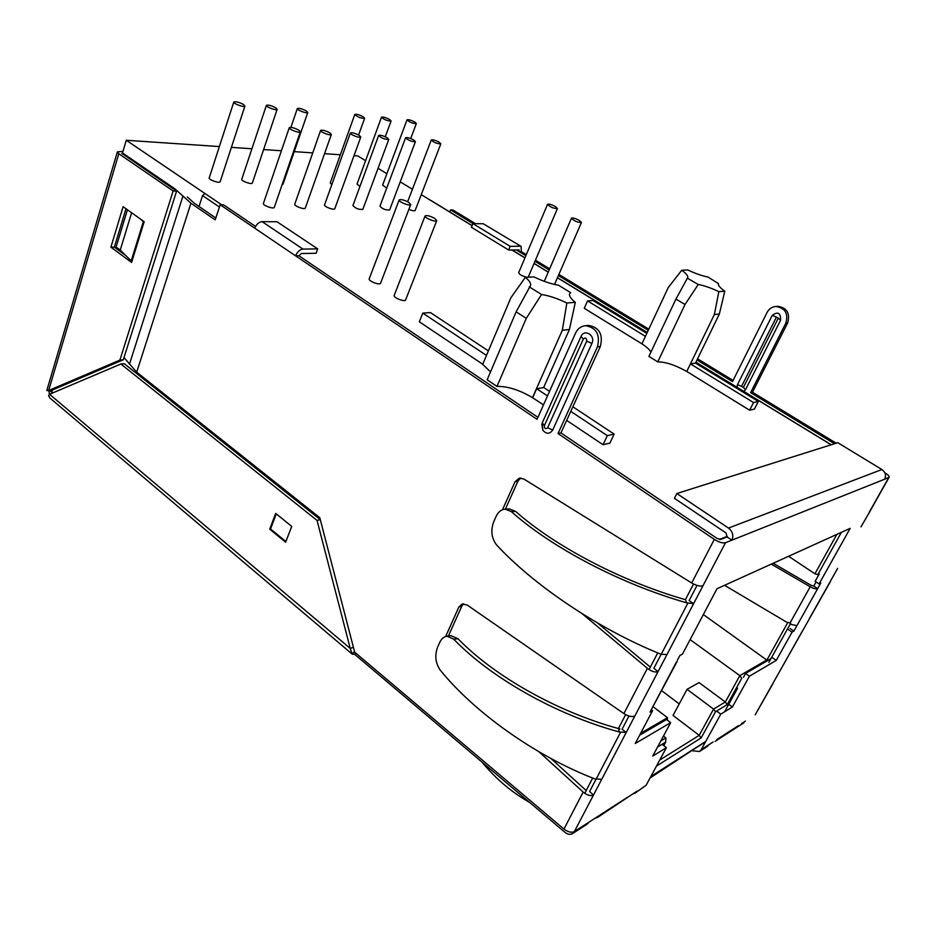<?xml version="1.0" encoding="UTF-8"?>
<svg xmlns="http://www.w3.org/2000/svg" width="936" height="936" viewBox="0 0 936 936"><rect width="100%" height="100%" fill="white"/><g stroke="black" fill="none" stroke-linecap="round" stroke-linejoin="round"><path stroke-width="1.4" d="M841.394 532.327L817.795 574.645L814.928 573.78L788.568 556.276M659.728 760.055L699.192 735.333L713.571 709.102L725.318 702L739.826 675.64L767.029 659.833L787.878 622.381L790.709 623.2L768.842 662.407M690.113 639.616L739.826 675.64L741.733 678.308L727.213 704.609L715.525 711.734L701.146 737.919L656.464 766.116M663.788 745.618L665.683 742.108L657.575 747.033M724.593 711.793L737.638 688.159M219.363 146.566L126.29 140.271L204.949 193.495L202.55 195.589L199.017 206.493M143.641 377.664L143.278 378.787M767.578 660.617L703.345 614.566M365.59 160.688L357.786 155.926L354.007 155.68M340.353 154.756L324.546 153.679M312.741 152.884L294.255 151.632M281.397 150.766L263.613 149.561M251.924 148.766L231.391 147.373M431.227 200.749L421.247 194.653M412.413 189.271L400.234 181.841M386.896 173.698L378.062 168.304M399.157 199.965L369.205 278.846C368.07 280.999 379.969 285.609 380.542 283.245L410.74 204.516C410.296 206.54 398.151 201.755 399.157 199.965C400.842 199.087 404.036 199.883 408.751 202.34L410.74 204.516M381.502 117.222C384.228 119.773 387.422 121.013 391.096 120.966L389.493 119.422C385.527 117.433 382.871 116.696 381.502 117.222L357.037 184.064L359.915 186.486M378.659 135.439L352.93 205.522C355.61 208.517 358.921 209.781 362.864 209.325L388.779 139.382L387.094 137.697C382.918 135.58 380.11 134.831 378.659 135.439C381.502 138.2 384.871 139.511 388.779 139.382M408.88 209.36C412.25 210.787 414.332 211.162 415.151 210.471L440.833 143.816L439.113 142.167C435.193 140.178 432.572 139.452 431.262 139.99C433.953 142.576 437.147 143.851 440.833 143.816M233.789 102.036L209.231 177.852C208.319 179.735 219.796 183.737 220.171 181.666L244.916 106.049C244.659 107.804 232.97 103.592 233.789 102.036C235.568 101.287 238.785 102.094 243.442 104.458L244.916 106.049M266.374 105.382L241.78 179.221C240.891 181.011 252.006 184.965 252.369 183L277.15 109.337C276.892 111.021 265.578 106.868 266.374 105.382C268.059 104.68 271.147 105.475 275.64 107.757L277.15 109.337M282.11 184.696L282.988 184.263L307.769 112.472C307.523 114.063 296.548 109.968 297.32 108.564C298.912 107.909 301.883 108.693 306.236 110.893L307.769 112.472M350.368 132.994L324.558 204.867C323.657 206.575 334.398 210.612 334.795 208.705L360.781 136.995C360.489 138.61 349.561 134.421 350.368 132.994C351.901 132.339 354.814 133.111 359.12 135.299L360.781 136.995M320.615 130.432L294.758 204.177C293.834 205.978 304.902 210.05 305.3 208.061L331.344 134.48C331.051 136.176 319.784 131.929 320.615 130.432C322.23 129.73 325.26 130.502 329.706 132.772L331.344 134.48M289.271 127.729L263.402 203.451C262.454 205.358 273.874 209.465 274.283 207.371L300.339 131.836C300.046 133.626 288.417 129.308 289.271 127.729C290.979 126.968 294.138 127.764 298.736 130.116L300.339 131.836M547.548 204.329C550.251 207.137 553.539 208.529 557.435 208.506L555.34 206.493C551.398 204.469 548.8 203.755 547.548 204.329L518.684 272.68C519.223 274.342 521.691 275.792 526.079 277.033M425.073 215.959L394.196 295.402C393.003 297.601 405.007 302.34 405.616 299.918L436.749 220.627C436.281 222.698 424.031 217.796 425.073 215.959C426.746 215.069 429.94 215.865 434.678 218.345L436.749 220.627M405.592 137.767L379.957 206.154C382.555 209.044 385.784 210.296 389.622 209.91L415.432 141.652L413.724 139.979C409.675 137.931 406.973 137.194 405.592 137.767C408.353 140.435 411.629 141.734 415.432 141.652M354.791 114.473C357.587 117.105 360.875 118.369 364.642 118.275L363.063 116.707C358.979 114.66 356.218 113.911 354.791 114.473L330.244 182.941L331.812 184.684M407.008 119.855C409.652 122.323 412.764 123.552 416.344 123.54L414.718 122.008C410.869 120.077 408.295 119.352 407.008 119.855L382.613 185.152L386.732 188.077M614.156 434.105L607.324 435.649L603.053 444.729L609.898 443.114L614.156 434.105L572.867 406.786M603.053 444.729L566.666 420.393M543.5 404.89L532.502 397.66C519.445 389.938 507.616 386.194 496.993 386.404L487.153 379.77L516.11 311.852L530.525 285.562C531.25 283.538 529.53 280.788 525.353 277.325L534.023 276.927C542.927 281.233 551.117 284.006 558.593 285.258L570.632 292.629L569.65 293.728C568.877 295.764 570.761 298.642 575.312 302.363L569.416 329.507L543.617 387.562L536.644 388.721L532.689 397.66M490.511 371.896L482.707 364.338L510.88 297.753L525.353 277.325M482.742 364.244L419.316 321.808L422.791 313.115L430.396 312.554L488.381 350.906M758.312 401.45L753.527 402.538L749.619 410.214L754.416 409.079L758.312 401.45L695.495 363.086L690.429 363.905L686.755 371.475C675.265 365.063 665.601 361.869 657.762 361.881L648.905 356.394L675.921 299.099L685.035 304.469L657.762 361.881M749.619 410.214L686.755 371.475M650.929 352.1C649.596 349.654 646.6 346.893 641.92 343.84L584.275 308.307L587.562 300.912L645.43 336.352L641.92 343.84M724.792 291.213L719.351 314.016L714.367 314.531L718.848 291.646L724.792 291.213C719.948 287.726 717.83 285.176 718.438 283.573L707.955 277.009C702.199 275.933 695.495 273.593 687.855 269.989L681.736 270.258L668.269 287.504L645.43 336.352M719.351 314.016L695.495 363.086M714.367 314.531L690.429 363.905L753.527 402.538M569.416 329.507L562.325 330.244L532.502 397.66M675.921 299.099L687.691 277.664C688.276 276.026 686.287 273.558 681.736 270.258M687.293 278.156L698.256 284.486L685.035 304.469M718.848 291.646C711.044 287.949 704.188 285.562 698.256 284.486M575.312 302.363L566.853 302.995C557.727 298.561 549.292 295.729 541.534 294.489L526.289 318.322L516.11 311.852M526.289 318.322L496.993 386.404M541.534 294.489L529.273 286.872M126.29 140.271L122.487 153.059M562.325 330.244L566.853 302.995M579.255 220.369C575.301 218.334 572.703 217.608 571.463 218.205C574.166 221.06 577.489 222.475 581.443 222.464L579.255 220.369M486.486 355.411L422.791 313.115M549.537 391.365L543.664 387.469M607.324 435.649L570.773 411.384M547.501 395.928L536.644 388.721M646.823 333.368L593.038 300.514L587.562 300.912M640.645 733.297L667.485 717.701L652.918 706.575M660.828 740.973L665.905 737.907L663.484 736.035M701.146 737.919L699.192 735.333L673.042 715.443L687.047 689.317L713.571 709.102L715.525 711.734M661.705 690.698L679.22 703.907M727.213 704.609L725.318 702L699.052 682.59L687.047 689.317M814.928 573.78L836.866 534.374M667.485 717.701L667.345 720.135M665.905 737.907L665.683 742.108M51.749 391.283L52.252 393.132M587.597 325.482L588.44 325.389C599.309 327.331 603.275 334.363 600.35 346.472L560.957 432.912L716.941 538.364L720.65 539.487L727.085 536.96L725.962 532.923L674.423 498.326L676.833 493.518L837.767 442.693L881.899 469.521C885.409 472.142 886.345 475.359 884.695 479.197L889.13 477.266C889.411 476.26 888.065 474.821 885.082 472.926L884.836 472.774M676.833 493.518L728.489 528.068L881.899 469.521M502.48 509.746L515.011 481.794L519.281 478.144L523.821 479.01L691.692 582.988L714.32 539.382C718.953 542.272 722.674 543.383 725.47 542.74L731.882 540.189C733.765 535.474 732.631 531.437 728.489 528.068M317.047 520.416L320.287 519.632L353.41 647.291L350.24 648.414L317.047 520.416L120.873 364.01L49.561 394.267L48.567 395.542L49.83 397.952M275.687 513.396L291.728 526.395L285.632 542.225L269.72 529.179L275.687 513.396M628.969 716.017L622.077 729.249L626.219 732.49L574.376 831.566L572.539 833.59C570.188 834.877 567.696 834.479 565.063 832.408L354.732 654.404L355.411 652.79M650.052 778.003L693.202 749.678M790.066 628.501L793.868 631.133L820.825 583.011L819.058 583.924L850.169 528.349L716.988 588.744L682.414 654.194L679.852 655.516L677.371 660.219M677.184 661.354L650.005 712.097L652.614 710.623L635.24 743.523L670.656 722.662L652.72 756.101L666.409 747.653L646.156 785.222L635.275 793.026M632.736 793.88L635.146 793.108L646.156 785.222M597.496 817.456L636.948 791.166M123.997 357.587L136.714 372.165L319.784 517.69L354.674 652.17L563.952 829.074C567.965 832.069 571.44 832.911 574.376 831.566L599.251 815.513L597.484 817.456L595.132 818.169M589.072 822.089L587.258 824.078M716.941 711.302L720.767 714.156L701.181 749.689L699.461 751.514L692.617 750.754M701.181 749.689L709.078 744.588L707.394 746.39M697.226 747.103L696.431 747.618M709.078 744.588L713.127 741.979M715.116 741.394L743.886 722.791M741.546 723.622L745.43 721.118M563.952 829.074L583.163 792.067C587.129 795.296 590.569 796.29 593.482 795.05L589.61 791.54L595.998 779.29M445.606 636.562L458.839 607.066L462.045 604.024L467.052 604.948L623.891 713.595L647.396 668.316C651.62 671.51 655.165 672.633 658.02 671.685L626.219 732.49L619.211 731.952C555.481 714.624 490.23 677.278 453.726 639.159L447.104 636.281C444.027 636.55 441.593 638.563 439.768 642.33L437.533 647.338C434.655 655.34 435.451 662.805 439.932 669.731C474.002 712.109 535.17 755.89 594.769 778.881L601.731 779.278M583.163 792.067L538.925 751.748M647.396 668.316L582.215 613.735M714.32 539.382L558.02 433.543L597.46 346.835C600.385 334.69 596.407 327.635 585.526 325.693C581.045 326.137 577.734 328.594 575.57 333.076L537.042 419.34L220.171 204.762L223.587 204.844L255.551 226.442M119.89 360.091L123.306 359.775L52.065 390.16L48.637 390.523L119.89 360.091L173.125 191.002L176.576 191.108L121.832 153.293L122.663 153.059L175.067 188.955L190.932 203.229L215.198 219.878L220.171 204.762M547.607 427.799C545.477 429.413 544.401 428.688 544.389 425.623L542.248 422.861L542.833 430.221C546.46 434.351 549.76 434.257 552.743 429.963L591.95 343.372C595.834 335.498 584.31 328.314 581.01 336.492L583.315 339.031C585.55 337.276 586.673 337.978 586.685 341.16L547.607 427.799L552.743 429.963M542.248 422.861L581.01 336.492M585.971 790.358L550.976 758.511M187.282 196.946L194.372 203.299L215.818 217.994M537.931 417.351L298.912 255.762L295.577 255.82C297.32 251.772 299.777 249.538 302.948 249.093L317.702 248.894L316.111 253.27L301.369 253.516L298.912 255.762M520.65 478.015L518.006 481.034L515.011 481.794M505.44 509.008L518.006 481.034M650.122 666.923L597.566 622.99M463.542 603.778L461.893 605.966L458.839 607.066M448.402 635.977L461.893 605.966M634.83 716.028C631.917 717.128 628.278 716.321 623.891 713.595M697.039 585.409L689.153 600.538L693.599 603.673L658.02 671.685L653.878 668.234L661.179 654.217M725.47 542.74L693.599 603.673L686.486 602.749C620.369 583.959 551.129 547.244 511.325 511.571L505.323 509.184C501.45 509.336 498.385 511.735 496.127 516.368L493.693 521.797C490.593 530.361 491.482 538.001 496.372 544.705C533.508 585.07 598.256 628.852 659.903 653.784L661.237 654.241L687.831 603.217M702.959 585.772C700.128 586.556 696.372 585.62 691.692 582.988M773.031 683.151L830.22 581.911M449.76 211.957L450.579 209.898L452.872 209.945L475.406 223.657M521.34 251.597L521.118 246.414L483.198 223.727L472.879 223.634L510.178 246.355L508.657 250.017L519.047 249.912L519.117 251.644L521.34 251.597L526.313 254.627M535.439 260.185L549.654 268.831M558.874 274.435L648.788 329.156M697.566 358.827L733.087 380.437M834.491 443.722L750.613 392.629L752.474 392.242L787.656 322.932C790.323 313.303 786.977 307.757 777.629 306.294L776.903 306.365M752.474 392.242L836.199 443.184M750.613 392.629L785.842 323.166C788.51 313.501 785.164 307.944 775.792 306.481C771.919 306.868 769.029 308.845 767.099 312.413L732.502 381.607L696.992 359.986M516.251 249.889L525.845 255.739M534.971 261.296L549.175 269.942M558.382 275.558L648.262 330.291M450.579 209.898L473.136 223.634M772.879 683.771L755.223 714.788L772.387 684.286M837.662 568.327L830.326 581.361M861.003 526.863L869.567 512.015M560.957 432.912L558.02 433.543M727.085 536.96L731.882 540.189L884.695 479.197M131.859 261.518L120.241 250.076L116.087 247.116L120.545 250.403M51.936 393.26L52.17 390.113M49.011 391.143L49.421 394.407M123.002 151.351L117.386 151.843L118.813 153.715L48.637 390.523L46.8 390.487L51.819 391.283M173.125 191.002L118.813 153.715M720.767 714.156L732.373 706.996L749.408 676.225L776.236 660.418L792.055 632.163L793.868 631.133M743.43 677.313L745.559 673.452L770.925 658.663M773.171 563.261L811.301 585.409L813.782 586.041L816.075 581.935M819.058 583.924L815.151 581.314L819.292 573.897M639.662 735.169L666.537 719.503L670.656 722.662M131.578 262.454L144.179 221.703L123.119 206.692L110.893 247.162L131.578 262.454M125.986 208.74L114.356 247.127L124.663 254.744M123.306 359.775L176.576 191.108M52.065 390.16L50.977 391.716M122.382 153.972L122.663 153.059M120.873 364.01L124.301 363.695L320.287 519.632M354.475 651.421L352.1 653.925L350.24 648.414L49.561 394.267M352.1 653.925L354.732 654.404M110.893 247.162L114.356 247.127M131.028 261.436L143.313 221.715L141.102 219.515M143.313 221.715L144.144 221.82M483.198 223.727L521.118 246.414M472.879 223.634L471.405 227.261L508.657 250.017M510.178 246.355L520.287 246.215M743.371 387.457L741.558 386.357L776.412 317.128L778.284 318.193L743.371 387.457L745.571 389.563L743.863 391.423M254.767 228.185C256.441 224.195 258.886 222.019 262.08 221.645L302.948 249.093M317.702 248.894L277.044 221.785L262.08 221.645M801.614 632.373L779.782 671.159M802.058 631.94L802.199 631.344M509.675 509.067L515.701 511.454C554.557 546.051 621.621 581.513 685.655 599.742L686.486 602.749M666.982 654.557L661.237 654.241M619.96 729.039L618.661 728.606C556.932 711.793 493.693 675.722 458.055 638.762L453.726 639.159M618.661 728.606L619.211 731.952M451.409 635.895L458.055 638.762M529.53 802.339C511.676 792.289 495.787 778.834 481.841 761.974M651.304 709.628L652.614 710.623M662.407 744.553L666.409 747.653M728.723 704.305L732.373 706.996M745.559 673.452L749.408 676.225M772.492 657.762L776.236 660.418M788.252 629.518L792.055 632.163M813.782 586.041L817.678 588.639C816.04 589.224 813.559 588.592 810.213 586.767L771.276 564.127M790.136 624.23L796.945 625.657M724.569 585.304L787.667 622.768M285.889 541.558L270.539 528.98L269.72 529.179M270.539 528.98L276.26 513.864M650.871 776.482L705.732 741.417M693.541 584.005L685.398 599.672M657.739 652.895L649.069 669.556M625.634 714.648L618.415 728.536M592.675 778.062L584.731 793.318M202.55 195.589L219.422 207.043M204.949 193.495L221.656 204.797M719.304 539.452L727.33 536.305M831.121 444.787L695.893 362.267M647.197 332.549L557.423 277.77M548.227 272.154L534.035 263.484M524.92 257.926L511.875 249.97M472.048 225.67L430.689 200.421M190.932 203.229L136.714 372.165M736.96 387.211L737.486 384.637L772.258 315.373C777.91 311.267 780.706 312.858 780.624 320.17L745.571 389.563M829.776 582.356L809.254 618.79M888.744 477.582L869.181 512.343M653.398 705.674L676.354 662.15M716.765 739.615L738.293 725.728M599.251 815.513L627.6 797.203M174.786 189.879L175.067 188.955M116.228 246.613L127.425 209.758M129.484 364.139L182.941 196.034M120.241 250.076L131.625 212.753M785.842 323.166L787.656 322.932M737.486 384.637L741.558 386.357M772.258 315.373L776.412 317.128M778.284 318.193L780.624 320.17M600.35 346.472L597.46 346.835M544.389 425.623L583.315 339.031M591.95 343.372L586.685 341.16M515.701 511.454L511.325 511.571M620.51 732.385L596.056 779.302M790.019 623.002L810.213 586.767M557.435 208.506L528.442 276.623M571.463 218.205L544.272 281.338M581.443 222.464L554.521 284.462M297.32 108.564L290.897 127.366M431.262 139.99L407.651 201.72M364.642 118.275L358.593 134.995M391.096 120.966L385.269 136.761M416.344 123.54L410.693 138.551M430.993 200.503L472.083 225.576M512.039 249.959L524.956 257.845M534.07 263.402L548.262 272.06M557.47 277.676L647.244 332.467M695.928 362.173L831.25 444.752M650.649 776.88L705.533 741.792M572.539 833.59L587.305 824.043M699.461 751.514L707.429 746.366M889.13 477.266L869.544 512.05M117.386 151.843L46.8 390.487M49.666 397.823L352.462 654.346M775.792 306.481L777.629 306.294M588.44 325.389L585.526 325.693M541.78 424.324L542.833 430.221M509.722 508.903L505.37 509.008M447.139 636.094L451.456 635.708"/></g></svg>
